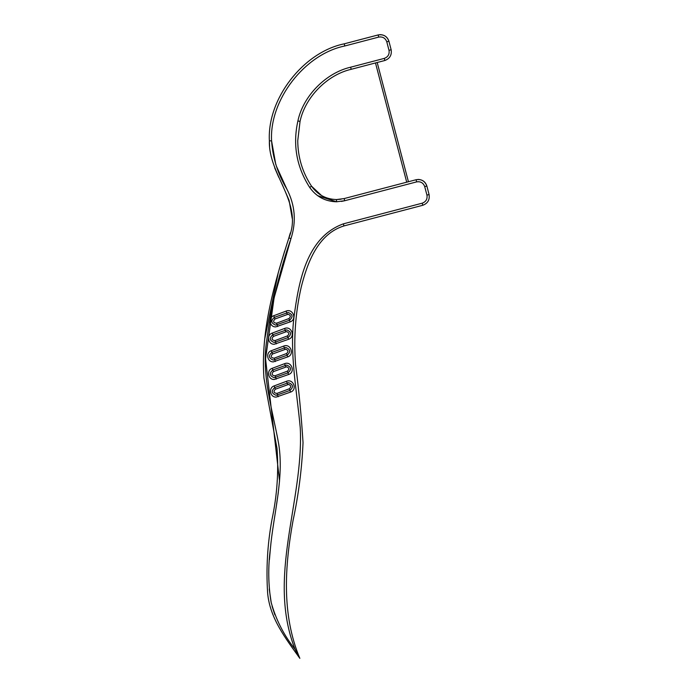 <?xml version="1.0" encoding="UTF-8"?>
<svg xmlns="http://www.w3.org/2000/svg" width="693" height="693" viewBox="0 0 693 693"><rect width="100%" height="100%" fill="white"/><g stroke="black" fill="none" stroke-linecap="round" stroke-linejoin="round"><path stroke-width="1.04" d="M375.485 62.942L406.722 182.181M377.191 62.5L408.428 181.739M424.714 186.599L426.845 186.01C425.476 181.912 422.635 179.721 418.329 179.444L416.095 179.73C421.37 178.924 424.956 181.02 426.845 186.01L429.071 194.534C429.877 199.809 427.78 203.387 422.791 205.275L343.936 225.935C317.663 234.017 307.276 263.184 301.23 287.101C295.452 312.448 293.563 338.236 295.564 364.466C298.926 390.549 301.42 416.606 303.032 442.645C301.914 468.633 298.588 494.559 293.061 520.443C298.588 494.559 301.914 468.633 303.032 442.645C301.42 416.606 298.926 390.549 295.564 364.466C293.563 338.236 295.452 312.448 301.23 287.101C307.276 263.184 317.663 234.017 343.936 225.935L343.381 223.839L422.228 203.179C425.978 201.767 427.546 199.073 426.949 195.114L424.714 186.599C423.302 182.857 420.608 181.28 416.649 181.887L418.607 181.679M386.781 41.814L388.912 41.225C387.543 37.127 384.702 34.936 380.388 34.65L378.161 34.936C383.437 34.13 387.023 36.227 388.912 41.225L391.138 49.74C391.943 55.016 389.847 58.602 384.858 60.49L351.195 69.309C327.191 74.792 305.067 97.332 300.043 121.44L297.747 140.705C297.86 157.216 302.451 172.375 311.521 186.174C317.637 194.776 325.979 199.237 336.529 199.558L344.152 198.579L416.095 179.73L416.649 181.887L344.707 200.736L336.529 201.784C325.208 201.446 316.259 196.665 309.684 187.422C296.543 166.9 292.611 144.742 297.903 120.946C303.084 96.093 325.892 72.86 350.641 67.204L384.294 58.385C388.045 56.973 389.613 54.288 389.007 50.329L386.781 41.814C385.36 38.063 382.675 36.495 378.716 37.093L380.665 36.885M422.228 203.179L422.791 205.275C427.78 203.387 429.877 199.809 429.071 194.534L426.949 195.114M341.06 199.212L336.529 199.558L336.529 201.784L317.585 195.634M321.569 195.573L311.521 186.174L309.684 187.422M384.294 58.385L384.858 60.49C389.847 58.602 391.943 55.016 391.138 49.74L389.007 50.329M344.802 45.981L344.248 43.824C303.179 52.166 267.048 98.995 269.378 140.835C267.048 98.995 303.179 52.166 344.248 43.824L378.161 34.936L378.716 37.093L344.802 45.981C304.643 54.141 269.3 99.939 271.578 140.861C272.765 158.004 277.858 174.082 286.859 189.094C295.114 205.111 296.483 221.613 290.973 238.6C279.392 271.673 271.327 305.544 266.77 340.228C261.053 375.441 272.635 409.676 278.716 444.17C284.173 478.75 273.458 513.955 270.348 549.159C268 566.935 268.252 584.606 271.093 602.174C275.849 619.49 283.835 635.204 295.045 649.298C266.528 576.472 303.88 501.585 300.26 427.962C296.933 390.861 289.293 353.603 294.049 316.718C298.622 282.657 306.176 237.37 343.381 223.839M290.332 232.926L288.877 237.881C303.534 203.04 268.243 174.853 269.378 140.835L271.578 140.861L275.797 164.562M269.378 141.311L269.612 146.569M274.697 167.897L278.777 177.304M281.956 183.896L288.955 200.034M289.137 200.546L292.212 218.399M295.045 649.298L299.844 658.35C285.733 638.565 269.82 618.217 267.645 593.087C266.034 568.581 267.463 544.135 271.933 519.75C277.044 495.798 278.742 472.02 277.018 448.423L263.929 378.006C260.585 330.292 274.48 283.065 288.877 237.881L290.973 238.6L274.099 297.825L265.566 358.853L279.565 481.167M284.65 251.048L279.08 269.707M278.378 272.193L264.639 339.397M274.887 614.821L272.098 606.323M271.292 603.109L269.239 589.015M269.438 559.684L270.348 549.125M276.568 504.313L278.3 492.593M341.38 201.42L344.707 200.736L344.152 198.579M293.061 520.443C284.771 565.964 281.497 614.7 299.844 658.35M274.151 385.914L286.521 381.289C293.382 378.387 297.644 389.787 290.566 392.091L276.178 397.089C269.975 397.427 268.226 387.768 274.151 385.914L274.774 387.552C271.032 390.904 271.5 393.485 276.178 395.313L289.951 390.428L289.336 388.773C291.432 386.893 291.164 385.447 288.548 384.424L275.39 389.189C273.198 391.606 273.726 393.009 276.966 393.399L289.336 388.773M272.219 368.312L284.589 363.686C291.441 360.776 295.703 372.176 288.626 374.489L274.237 379.478C268.044 379.816 266.294 370.166 272.219 368.312L272.834 369.949C269.092 373.293 269.56 375.883 274.237 377.702L288.011 372.825L287.396 371.162C289.492 369.282 289.232 367.836 286.607 366.814L273.449 371.587C271.266 374.003 271.786 375.407 275.026 375.788L287.396 371.162M271.335 350.701L283.706 346.076C290.558 343.174 294.828 354.565 287.751 356.878L273.363 361.867C267.16 362.214 265.41 352.555 271.335 350.701L271.951 352.339C268.208 355.691 268.676 358.272 273.363 360.1L287.136 355.214L286.512 353.551C288.609 351.68 288.349 350.225 285.724 349.203L272.574 353.976C270.383 356.393 270.911 357.796 274.142 358.186L286.512 353.551M274.237 344.265C268.044 344.603 266.294 334.953 272.219 333.099L284.589 328.465C291.441 325.563 295.703 336.963 288.626 339.267L274.237 344.265M273.449 336.374L272.834 334.736C269.092 338.08 269.56 340.67 274.237 342.489L288.011 337.612L287.396 335.949C289.492 334.069 289.232 332.623 286.607 331.601L273.449 336.374C271.266 338.782 271.786 340.185 275.026 340.575L287.396 335.949M288.626 339.267L288.011 337.612C291.753 334.26 291.285 331.678 286.607 329.851L272.834 334.736L272.219 333.099M273.735 315.722L286.105 311.096C292.957 308.194 297.219 319.586 290.142 321.899L275.753 326.888C269.551 327.235 267.81 317.576 273.735 315.722L274.35 317.359C270.608 320.712 271.076 323.293 275.753 325.121L289.527 320.235L288.912 318.581C291.008 316.701 290.748 315.254 288.123 314.232L274.965 318.997C272.782 321.413 273.302 322.817 276.542 323.207L288.912 318.581M290.142 321.899L289.527 320.235C293.269 316.892 292.801 314.301 288.123 312.482L274.35 317.359L274.965 318.997M287.751 356.878L287.136 355.214C290.878 351.871 290.41 349.281 285.724 347.462L271.951 352.339L272.574 353.976M288.626 374.489L288.011 372.825C291.753 369.473 291.285 366.892 286.607 365.064L272.834 369.949L273.449 371.587M290.566 392.091L289.951 390.428C293.693 387.084 293.226 384.494 288.548 382.675L274.774 387.552L275.39 389.189M286.859 189.102L276.334 166.043M351.195 69.309L350.641 67.204M300.043 121.44L297.903 120.946M286.521 381.289L287.76 384.563M276.966 393.399L278.196 396.717M284.589 363.686L285.819 366.961M275.026 375.788L276.256 379.114M283.706 346.076L284.944 349.35M274.142 358.186L275.381 361.503M286.105 311.096L287.335 314.371M276.542 323.207L277.772 326.524M284.589 328.465L285.819 331.739M275.026 340.575L276.256 343.901"/></g></svg>
